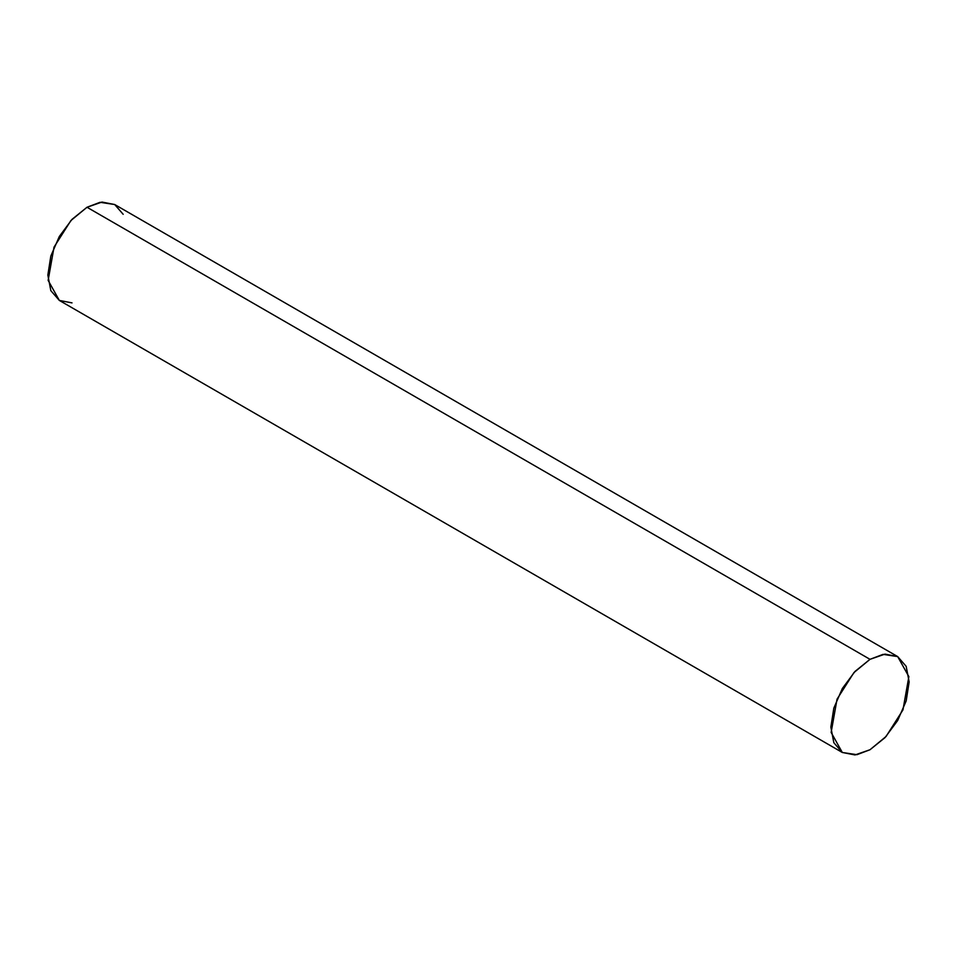 <?xml version="1.0" encoding="UTF-8"?>
<svg xmlns="http://www.w3.org/2000/svg" width="957" height="957" viewBox="0 0 957 957"><rect width="100%" height="100%" fill="white"/><g stroke="black" fill="none" stroke-linecap="round" stroke-linejoin="round"><path stroke-width="1.44" d="M123.166 214.284L114.684 204.523L100.054 202.31L87.003 207.262L869.997 659.325L883.048 654.373L897.678 656.586L908.863 676.623L902.965 709.891L886.074 736.471L869.997 749.738L856.946 754.69L842.316 752.477L831.143 732.428L837.04 699.172L853.931 672.592L869.997 659.325L87.003 207.262L70.926 220.529L54.035 247.109L48.137 280.377L59.322 300.414L72.014 302.89M869.997 659.325L855.02 671.419L842.316 688.55L833.834 708.108L830.855 727.129L833.834 742.716L842.316 752.477L855.02 754.941L869.997 749.738L884.986 737.644L897.678 720.513L906.171 700.943L909.15 681.922L906.171 666.347L897.678 656.586L884.986 654.109L869.997 659.325M897.678 656.586L114.684 204.523L101.98 202.059L87.003 207.262L72.014 219.356L59.322 236.487L50.829 256.057L47.85 275.078L50.829 290.653L59.322 300.414L842.316 752.477"/></g></svg>
